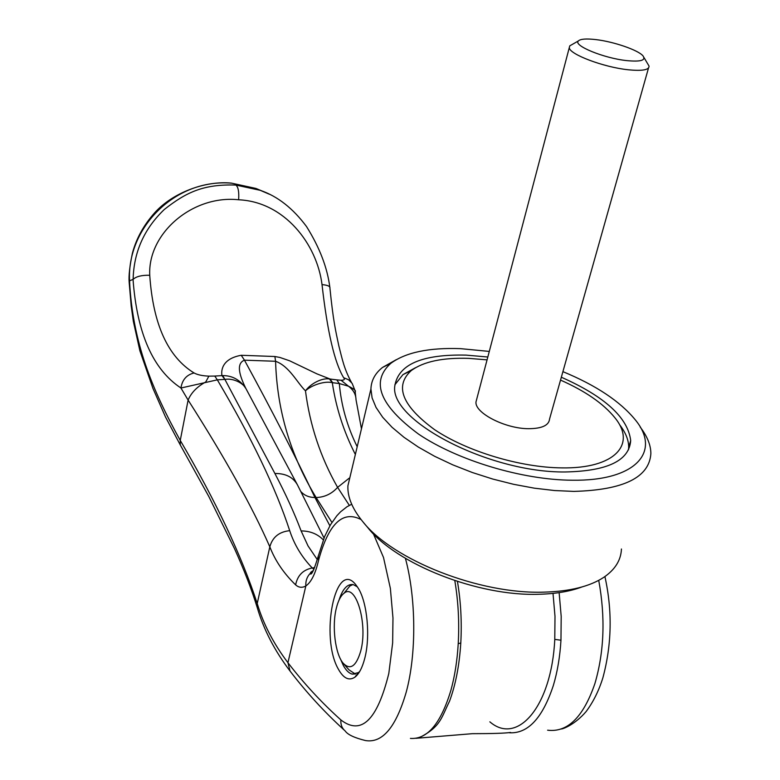 <?xml version="1.0" encoding="UTF-8"?>
<svg xmlns="http://www.w3.org/2000/svg" width="780" height="780" viewBox="0 0 780 780"><rect width="100%" height="100%" fill="white"/><g stroke="black" fill="none" stroke-linecap="round" stroke-linejoin="round"><path stroke-width="1.17" d="M415.477 367.721L402.948 374.624L394.836 384.832M487.071 359.863L468.809 358.371C442.601 357.513 423.384 361.608 411.177 370.646C394.28 386.139 402.08 405.805 434.577 429.653C466.82 451.337 520.299 467.542 561.775 467.883C614.971 468.848 636.792 444.288 614.816 417.661C603.418 403.611 585.322 391.082 560.527 380.084M415.925 738.309L472.378 733.678C492.316 733.668 505.06 733.258 510.608 732.449M352.979 584.542L349.869 586.004L344.887 592.186M360.682 651.222C356.148 666.393 350.327 670.429 343.239 663.312C335.156 654.147 331.753 626.008 336.365 608.078C338.189 600.707 340.743 595.774 344.019 593.258C355.807 582.65 368.18 624.136 360.682 651.222M343.834 663.985L348.962 669.825L355.387 674.086M357.23 674.134L358.03 673.988M643.978 57.515L649.048 66.085C649.223 69.947 642.252 71.175 628.124 69.761C603.466 67.216 569.283 54.239 569.283 47.668L569.78 45.845L572.423 44.343M648.502 68.026L549.568 418.977C548.925 425.392 541.905 428.63 528.508 428.698C505.157 428.698 474.698 412.971 475.976 401.983L476.794 398.892M626.681 60.606C640.702 61.942 646.142 60.362 643.003 55.887C638.303 50.086 613.567 41.603 595.764 39.585C586.209 38.493 580.408 38.951 578.36 40.96C572.968 45.532 603.808 58.217 626.681 60.606M628.505 449.845L628.69 447.184C628.68 439.998 625.628 432.481 619.534 424.622M487.822 357.006L466.04 355.115C421.941 354.139 398.18 364.465 394.777 386.11C389.415 420.43 488.865 472.846 565.237 471.968C607.425 471.11 629.236 460.648 630.688 440.583C627.939 417.641 604.822 396.523 561.337 377.227M396.308 359.648L382.522 367.439C375.092 373.347 371.221 380.533 370.929 388.996L372.099 397.917L376.019 407.394L382.688 417.261L392.057 427.294L403.991 437.297L418.294 447.047L434.684 456.319L452.829 464.87L472.329 472.514L492.745 479.047L513.581 484.302L534.349 488.173L554.57 490.542L573.758 491.4C623.571 490.064 649.272 477.477 650.871 453.628C650.842 445.175 647.303 436.351 640.243 427.157M489.294 351.419L460.551 348.65C428.834 347.51 405.551 352.433 390.712 363.421C370.441 381.849 379.762 405.424 418.655 434.177C457.431 460.366 522.288 479.983 572.247 480.226C636.168 481.153 661.401 451.464 635.349 419.903C620.246 401.437 596.096 385.349 562.907 371.641M350.668 474.22L347.899 485.842C347.422 497.026 352.394 508.989 362.837 521.722C392.857 560.02 479.593 594.506 544.264 592.127C570.043 591.376 589.875 586.453 603.769 577.346C615.079 569.634 620.977 560.186 621.446 549.003M363.265 522.239L367.906 527.758C396.435 564.076 478.013 596.524 539.009 594.262C555.711 593.843 569.975 591.425 581.783 587.018M149.731 275.262C141.784 275.077 136.246 276.442 133.126 279.357C133.77 252.057 144.154 228.774 164.268 209.518C186.566 191.919 203.96 184.051 235.843 185.055L260.257 190.33L269.431 194.259M133.126 279.357L129.568 280.829C126.691 227.497 175.627 178.24 231.66 183.203L255.957 188.448L263.318 191.509M547.609 730.197C567.567 732.673 583.333 717.142 594.896 683.592C604.217 651.749 605.495 617.341 598.728 580.349M340.529 659.129L343.366 665.545C346.066 670.459 349.031 673.316 352.267 674.115L358.4 672.604L359.716 671.463M358.371 588.413C367.312 602.725 370.51 636.714 364.738 658.417C362.31 667.729 359.044 673.988 354.91 677.167C349.04 681.057 343.551 678.434 338.442 669.298C319.634 637.279 335.41 558.178 355.875 584.815L358.371 588.413M405.424 558.353C416.159 598.24 416.598 654.05 406.214 692.162C395.977 727.262 382.385 743.389 365.459 740.551C354.452 737.831 347.704 734.663 345.209 731.016C342.001 728.286 340.548 724.591 340.86 719.92C361.276 735.686 377.257 720.203 388.81 673.462L392.642 642.915L392.974 618.004L390.37 588.393L383.516 557.505L373.396 533.812M361.081 519.558C342.781 510.071 328.614 523.633 318.572 560.264C315.49 573.651 311.24 582.212 305.828 585.975C302.133 588.013 298.73 587.642 295.63 584.873C283.784 573.398 275.174 560.713 269.822 546.829L257.224 603.515C241.517 555.506 215.855 501.14 180.248 440.417C151.886 389.181 132.522 341.854 129.548 280.898L129.568 280.829M357.386 586.852L353.223 584.591C347.363 583.752 342.635 588.919 339.027 600.093M340.86 719.92C321.467 702.468 303.829 683.397 287.937 662.707C273.517 643.636 263.279 623.902 257.224 603.515L257.283 607.717C263.698 629.616 274.628 650.734 290.053 671.063L287.937 662.707L305.828 585.975C305.546 580.681 307.174 576.332 310.694 572.91L313.004 571.184M129.149 282.126L131.186 305.945L133.361 321.418L139.903 350.844L152.977 388.479L165.496 416.969L180.297 444.99L180.248 440.417L188.117 400.091C224.923 457.675 252.154 506.591 269.822 546.829C272.503 537.157 279.133 531.775 289.712 530.673C275.896 488.377 251.765 438.106 217.318 379.85L180.941 388.011C152.977 369.515 137.007 333.323 133.039 279.425M355.202 391.735L355.202 391.716C356.206 390.751 353.974 388.918 348.494 386.217L339.329 383.555C341.172 405.308 347.129 426.368 357.201 446.726M361.462 428.795L356.021 399.76C355.914 394.436 353.408 389.922 348.494 386.217L341.055 380.269L336.775 379.88L339.329 383.555L332.299 382.658C335.995 407.628 343.678 431.564 355.358 454.467M329.93 288.015C330.272 286.279 327.639 285.139 322.023 284.593C327.337 331.666 334.552 362.71 343.668 377.725L348.523 379.723L352.17 383.419M194.083 372.967C197.379 374.79 202.312 375.843 208.884 376.145L205.754 381.966C197.038 386.734 191.159 392.779 188.117 400.091L180.941 388.011C182.218 379.802 186.595 374.79 194.083 372.967C167.856 356.84 153.075 324.265 149.74 275.262C147.683 232.918 193.07 194.746 238.631 199.778C284.476 201.796 316.953 244.101 322.023 284.593L322.023 284.593M313.94 569.312L312.244 567.957L314.632 567.674M318.211 556.023L318.572 560.274M295.63 584.873C297.492 575.465 303.02 569.829 312.244 567.957C301.792 557.096 294.284 544.664 289.712 530.673M129.129 281.882L129.548 280.898M329.891 525.788L314.964 497.533C295.015 455.481 271.518 409.695 244.462 360.175L275.584 361.276C277.007 410.124 290.521 455.549 316.115 497.533L331.919 522.444M324.031 537.995L297.531 485.033L246.217 389.142C243.487 382.98 233.113 377.969 224.884 379.392L222.719 375.599C232.313 375.56 240.006 379.831 245.797 388.401M329.423 378.944L332.299 382.658C324.851 380.747 311.435 385.106 305.477 390.858C310.849 383.38 322.111 377.754 329.423 378.944L336.775 379.88M245.729 388.284C241.888 380.075 234.351 364.075 244.462 360.175L241.225 355.28L274.872 356.509L275.584 361.276C289.37 366.249 296.975 382.502 305.477 390.858C309.865 425.236 320.57 457.411 337.603 487.373C331.705 493.877 324.548 497.26 316.115 497.533L314.964 497.533C309.133 497.425 304.531 495.534 301.177 491.858M317.284 559.591L308.041 545.942L301.109 530.917C294.528 513.406 285.792 494.267 274.901 473.499L224.884 379.392L221.968 375.619L222.719 375.599M274.872 356.509L279.923 357.464L289.614 360.789L316.924 373.864L330.067 379.012L332.631 382.697M224.523 379.402L217.318 379.85L214.773 376.067L221.968 375.619C221.325 372.421 220.399 359.014 241.225 355.28M349.343 505.391L337.603 487.373L349.186 478.179M208.884 376.145L214.773 376.067M343.668 377.725C345.14 379.373 344.263 380.221 341.055 380.269M559.133 592.634L561.191 616.385L560.966 640.224C559.962 656.779 557.427 671.873 553.342 685.483C542.597 718.029 527.972 733.785 509.476 732.771M454.808 580.622C458.269 601.175 459.41 622.206 458.221 643.705C457.207 660.699 454.779 676.182 450.947 690.134C440.885 723.499 427.372 739.586 410.426 738.407M457.45 581.49C460.834 601.526 461.945 622.021 460.795 642.944L458.221 643.705M553.01 593.404L554.999 616.356L554.775 639.385C551.587 706.485 517.452 745.768 489.85 721.832M560.966 640.224L554.775 639.385M235.843 185.055C238.241 186.898 239.168 191.802 238.631 199.778M257.644 608.897L257.283 607.717C251.56 589.212 243.945 569.468 234.419 548.467L208.767 496.421L180.297 444.99M129.129 281.834C128.632 275.701 129.714 266.194 132.386 253.305C136.237 238.66 143.656 225.166 154.645 212.823C172.828 192.543 205.462 180.511 231.406 183.115L231.66 183.203M297.531 485.033C293.202 477.214 285.665 473.372 274.901 473.499M323.3 539.858C317.519 533.949 310.118 530.966 301.109 530.917M411.177 370.646L402.948 374.624M578.36 40.96L569.78 45.845M569.283 47.668L475.976 401.983M344.019 593.258L349.869 586.004M628.69 447.184L630.688 440.583M390.712 363.421L382.522 367.439M347.899 485.842L370.929 388.996M260.257 190.33L255.957 188.448L231.406 183.115M352.267 674.115L354.978 674.008M358.4 672.604L354.91 677.167M604.919 576.566C612.495 610.886 611.812 644.631 602.882 677.8C598.884 690.67 593.297 701.922 586.121 711.565C575.133 724.367 563.501 728.851 561.337 728.988M355.192 391.706L355.738 396.883M329.93 288.151C333.284 321.282 335.546 330.33 338.822 345.842C342.527 360.214 343.99 368.404 351.419 382.385M329.872 287.625C327.464 267.969 319.693 247.63 306.55 226.59C293.007 208.367 277.622 196.297 260.393 190.378M351.692 504.231L346.934 506.795L340.577 511.807L336.823 515.794L330.476 524.784L324.685 536.406L317.879 557.339C314.252 569.341 311.766 574.88 310.411 573.973L310.694 572.91C310.099 572.764 310.976 571.984 313.336 570.56M290.062 671.063C306.179 692.172 324.168 711.789 344.019 729.914M352.199 383.468L355.115 390.887M420.654 737.002C440.788 726.258 441.217 718 449.514 701.249C455.618 684.772 459.371 665.399 460.785 643.11"/></g></svg>
